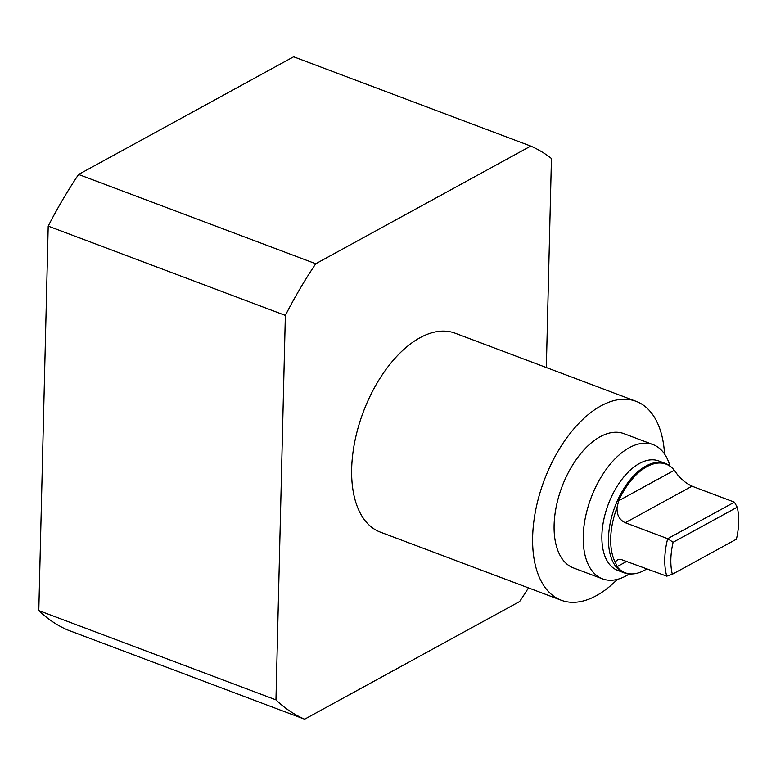 <?xml version="1.0" encoding="UTF-8"?>
<svg xmlns="http://www.w3.org/2000/svg" width="776" height="776" viewBox="0 0 776 776"><rect width="100%" height="100%" fill="white"/><g stroke="black" fill="none" stroke-linecap="round" stroke-linejoin="round"><path stroke-width="1.16" d="M632.915 573.9L631.936 573.959A58.442 32 -69.4 0 1 624.214 572.843A58.442 32 -69.4 0 1 617.599 500.277A58.442 32 -69.4 0 1 665.401 463.456A58.442 32 -69.4 0 1 671.938 467.715L672.627 468.403A58.035 31.777 110.6 0 0 618.666 500.733L617.075 507.417C616.687 514.847 619.413 519.949 625.262 522.704L667.7 538.68L673.122 542.259A54.582 29.886 -69.4 0 0 672.336 574.259L666.778 576.161L620.645 559.321L617.764 559.69L616.057 561.116L615.717 563.143L617.056 566.684A58.035 31.777 110.6 0 0 632.915 573.9A58.035 31.777 110.6 0 0 647.048 568.73M672.336 574.259L736.414 539.194A54.582 29.886 -69.4 0 0 737.2 507.194L734.435 502.159L691.998 486.183C686.207 483.419 681.318 479.51 677.322 474.446L674.315 470.285A58.035 31.777 110.6 0 0 672.627 468.403M615.717 563.143A57.647 31.564 -69.4 0 1 617.075 507.417M734.435 502.159L667.7 538.68A57.647 31.564 -69.4 0 0 666.778 576.161M737.2 507.194L673.122 542.259M528.475 587.888A308.15 168.731 -69.4 0 1 519.629 601.536L304.619 719.207A308.15 168.731 -69.4 0 1 275.955 699.865L285.355 315.405A308.15 168.731 -69.4 0 1 315.745 263.753L530.755 146.082A308.15 168.731 -69.4 0 1 551.445 158.488L546.333 367.533M617.347 579.381A106.263 58.181 -69.4 0 1 596.356 595.667A106.263 58.181 -69.4 0 1 561.232 600.226A106.263 58.181 -69.4 0 1 544.218 480.276A106.263 58.181 -69.4 0 1 636.116 401.337A106.263 58.181 -69.4 0 1 664.547 454.009M629.326 573.949A71.722 39.275 -69.4 0 1 626.232 575.792A71.722 39.275 -69.4 0 1 602.525 578.867L573.406 567.906A71.722 39.275 -69.4 0 1 561.921 486.94A71.722 39.275 -69.4 0 1 623.943 433.658L653.072 444.619A71.722 39.275 -69.4 0 1 669.969 465.998M636.116 401.337L455.124 333.195A106.263 58.181 110.6 0 0 363.236 412.143A106.263 58.181 110.6 0 0 380.25 532.084L561.232 600.226M624.214 572.843L617.609 570.36A58.442 32 -69.4 0 1 608.248 504.39A58.442 32 -69.4 0 1 658.795 460.963L665.401 463.456M602.525 578.867A71.722 39.275 -69.4 0 1 591.04 497.911A71.722 39.275 -69.4 0 1 653.072 444.619M304.619 719.207L67.463 629.918A308.15 168.731 -69.4 0 1 38.8 610.586L48.199 226.117A308.15 168.731 -69.4 0 1 78.589 174.464L293.609 56.793L530.755 146.082M78.589 174.464L315.745 263.753M48.199 226.117L285.355 315.405M38.8 610.586L275.955 699.865M627.066 561.203L617.056 566.684M691.998 486.183L625.262 522.704M674.315 470.285L618.666 500.733"/></g></svg>
